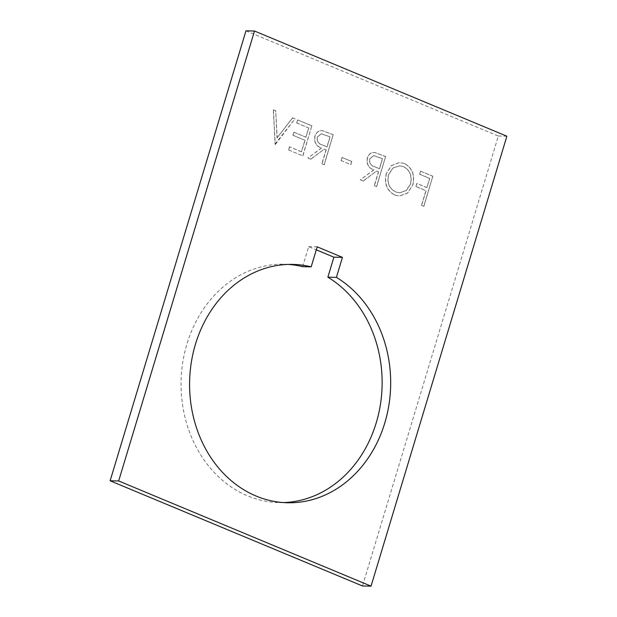 <?xml version="1.0" encoding="UTF-8"?>
<svg xmlns="http://www.w3.org/2000/svg" width="617" height="617" viewBox="0 0 617 617"><rect width="100%" height="100%" fill="white"/><g stroke="black" fill="none" stroke-linecap="round" stroke-linejoin="round"><path stroke-width="0.46" stroke-dasharray="3.08 2.31" d="M283.334 502.562A119.204 100.54 -88.8 0 1 279.061 502.577A119.204 100.54 -88.8 0 1 186.951 343.954A119.204 100.54 -88.8 0 1 284.121 264.215A119.204 100.54 -88.8 0 1 288.386 264.415M374.264 185.632L376.532 186.581L385.586 156.587L374.696 152.507C371.125 152.229 368.657 154.065 367.308 157.998C366.305 164.122 368.472 168.079 373.802 169.852L360.351 179.832L363.151 181.005L376.601 171.025L378.445 171.788L374.264 185.632L376.532 186.581M288.525 149.9L302.762 155.831L311.816 125.837L297.579 119.899L296.654 122.976L308.623 127.966L305.839 137.198L293.862 132.208L292.936 135.285L304.906 140.275L301.428 151.813L289.45 146.823L288.525 149.9L302.762 155.831M274.935 144.231L294.995 118.826L292.566 117.808L277.018 137.946L275.737 110.798L273.316 109.787L275.259 144.37M245.967 30.85L498.335 136.041L362.495 585.973M302.631 266.66L308.67 246.661L316.297 249.846M321.85 163.79L324.118 164.731L333.172 134.737L322.282 130.657C318.704 130.388 316.243 132.215 314.894 136.149C313.891 142.272 316.058 146.229 321.388 148.011L307.937 157.991L310.737 159.155L324.187 149.175L326.031 149.946L321.85 163.79L324.118 164.731M341.047 160.536L350.749 164.577L351.682 161.5L341.972 157.458L341.047 160.536L350.749 164.577M394.695 195.018L399.33 196.044L407.528 193.028L412.727 184.93C414.948 175.012 412.187 167.893 404.42 163.567L399.577 162.502L391.386 165.564L386.234 173.724C384.044 183.665 386.867 190.761 394.695 195.018L399.477 196.044L407.675 193.028L412.727 184.93M421.504 205.322L423.771 206.271L432.826 176.269L420.532 171.148L419.599 174.225L429.633 178.406L426.841 187.637L416.814 183.45L415.881 186.527L425.915 190.707L421.504 205.322L423.771 206.271M308.67 246.661L317.207 246.846M498.335 136.041L506.873 136.218M275.406 144.37L294.995 118.826M295.134 118.826L292.566 117.808M292.713 117.816L277.018 137.946M277.164 137.946L275.737 110.798M275.884 110.805L273.316 109.787M273.462 109.787L275.082 144.239M302.908 155.831L311.816 125.837M311.963 125.837L297.579 119.899M297.726 119.906L296.654 122.976M296.792 122.984L308.623 127.966M308.77 127.974L305.839 137.198M305.978 137.198L293.862 132.208M294.008 132.208L292.936 135.285M293.083 135.285L304.906 140.275M305.053 140.275L301.428 151.813M301.566 151.813L289.45 146.823M289.597 146.823L288.671 149.9M324.257 164.731L333.172 134.737M333.311 134.737L322.421 130.657C318.85 130.388 316.39 132.223 315.04 136.156L314.894 136.149M315.04 136.156C314.038 142.28 316.205 146.229 321.534 148.011L321.388 148.011M321.534 148.011L307.937 157.991M308.084 157.991L310.737 159.155M310.883 159.163L324.187 149.175M324.334 149.183L326.031 149.946M326.177 149.946L321.997 163.79M317.308 137.09L321.38 133.781L330.118 136.874L327.103 146.869L322.467 144.987C318.619 143.992 316.899 141.362 317.308 137.09L321.233 133.773L329.979 136.866L326.956 146.869L322.321 144.987C318.472 143.985 316.752 141.355 317.161 137.09M350.896 164.577L351.682 161.5M351.829 161.507L341.972 157.458M342.119 157.458L341.193 160.536M376.671 186.581L385.586 156.587M385.733 156.587L374.835 152.507C371.264 152.237 368.804 154.065 367.454 157.998L367.308 157.998M367.454 157.998C366.452 164.122 368.619 168.079 373.948 169.86L373.802 169.852M373.948 169.86L360.351 179.832M360.498 179.84L363.151 181.005M363.297 181.005L376.601 171.025M376.748 171.025L378.445 171.788M378.591 171.796L374.411 185.64M369.722 158.939L373.794 155.623L382.54 158.716L379.517 168.719L374.881 166.837C371.033 165.834 369.313 163.204 369.722 158.939L373.647 155.623L382.393 158.716L379.37 168.711L374.743 166.829C370.886 165.834 369.167 163.204 369.575 158.931M412.873 184.93C415.094 175.02 412.326 167.901 404.567 163.574L404.42 163.567M404.567 163.574L399.723 162.51L391.525 165.564L386.234 173.724M386.381 173.732C384.19 183.665 387.013 190.761 394.841 195.018M395.859 191.98C389.327 188.601 386.921 182.833 388.648 174.665L392.99 168.025L399.839 165.796L403.526 166.598C409.966 170.076 412.326 175.868 410.606 183.974L406.356 190.499L399.669 192.828L395.721 191.98C389.18 188.601 386.774 182.833 388.502 174.665L392.844 168.025L399.693 165.796L403.379 166.598C409.819 170.068 412.179 175.86 410.467 183.974L406.21 190.499L399.523 192.828L395.721 191.98M423.91 206.271L432.826 176.269M432.964 176.277L420.532 171.148M420.671 171.148L419.599 174.225M419.745 174.225L429.633 178.406M429.771 178.406L426.841 187.637M426.987 187.637L416.814 183.45M416.961 183.457L415.881 186.527M416.028 186.535L425.915 190.707M426.062 190.715L421.65 205.33M287.599 502.762L279.061 502.577M292.659 264.4L284.121 264.215"/><path stroke-width="0.93" d="M316.297 249.846L333.905 257.181L327.866 277.18A119.204 100.54 -88.8 0 1 376.231 422.846A119.204 100.54 -88.8 0 1 283.334 502.562M336.404 277.357A119.204 100.54 -88.8 0 1 384.769 423.023A119.204 100.54 -88.8 0 1 287.599 502.762A119.204 100.54 -88.8 0 1 195.489 344.132A119.204 100.54 -88.8 0 1 292.659 264.4A119.204 100.54 -88.8 0 1 311.169 266.845L317.207 246.846L342.443 257.366L336.404 277.357L327.866 277.18M288.386 264.415A119.204 100.54 -88.8 0 1 302.631 266.66L311.169 266.845M362.495 585.973L110.127 480.782L245.967 30.85L254.505 31.027L506.873 136.218L371.033 586.15L362.495 585.973M333.905 257.181L342.443 257.366M371.033 586.15L118.665 480.959L110.127 480.782M118.665 480.959L254.505 31.027"/></g></svg>
